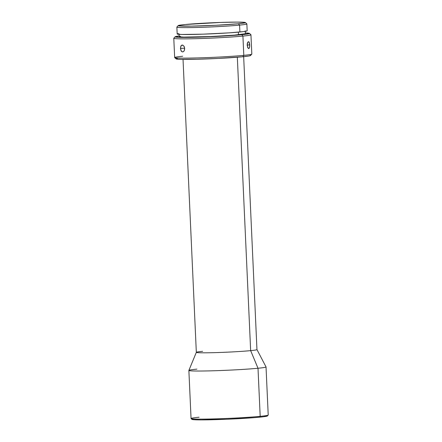 <?xml version="1.0" encoding="UTF-8"?>
<svg xmlns="http://www.w3.org/2000/svg" width="442" height="442" viewBox="0 0 442 442"><rect width="100%" height="100%" fill="white"/><g stroke="black" fill="none" stroke-linecap="round" stroke-linejoin="round"><path stroke-width="0.66" d="M183.032 59.416L196.331 352.357A30.343 1.216 -2.6 0 0 216.895 352.572A30.343 1.216 -2.6 0 0 250.653 350.633L237.326 57.228L250.653 350.633A30.343 1.216 177.4 0 1 216.63 352.583A30.343 1.216 177.4 0 1 196.336 352.335L188.878 370.418A38.62 1.547 -2.6 0 0 214.702 370.733A38.62 1.547 -2.6 0 0 258.006 368.252A38.62 1.547 177.4 0 1 215.039 370.722A38.62 1.547 177.4 0 1 188.872 370.446L191.054 418.541A38.62 1.547 -2.6 0 0 217.226 418.817A38.62 1.547 -2.6 0 0 260.189 416.347L259.57 417.182A37.791 1.514 -2.6 0 0 267.399 415.961L268.183 415.099A38.62 1.547 177.4 0 1 260.189 416.347A38.62 1.547 -2.6 0 0 268.217 415.038L266.029 366.943A38.62 1.547 177.4 0 1 258.006 368.252L260.189 416.347L258.006 368.252A38.62 1.547 -2.6 0 0 266.023 366.915L256.951 349.578A30.343 1.216 177.4 0 1 250.653 350.633L258.006 368.252L250.653 350.633A30.343 1.216 -2.6 0 0 256.957 349.605L243.658 56.664M178.209 25.608A33.653 1.348 177.4 0 1 185.176 24.52L179.347 25.255L178.259 25.564L178.463 25.818L191.275 26.133L216.116 25.277L238.431 23.752A33.653 1.348 177.4 0 1 200.353 25.923A33.653 1.348 177.4 0 1 178.209 25.608L176.894 27.045A35.034 1.403 -2.6 0 0 199.944 27.371A35.034 1.403 -2.6 0 0 239.581 25.111A35.034 1.403 -2.6 0 0 246.835 23.868L245.393 22.553A33.653 1.348 177.4 0 1 238.431 23.752L239.581 25.111L239.895 31.995A35.034 1.403 -2.6 0 0 247.177 30.807L246.863 23.923A35.034 1.403 177.4 0 1 239.581 25.111A35.034 1.403 177.4 0 1 200.607 27.354A35.034 1.403 177.4 0 1 176.866 27.1L177.181 33.984A35.034 1.403 -2.6 0 0 200.922 34.233A35.034 1.403 -2.6 0 0 239.895 31.995L239.581 25.111L238.431 23.752L244.26 23.017L245.349 22.708L245.144 22.448L237.133 22.1L220.58 22.437L185.176 24.52A33.653 1.348 177.4 0 1 221.978 22.387A33.653 1.348 177.4 0 1 245.393 22.553M250.2 55.311L250.421 55.598L249.216 55.941L242.768 56.753L243.796 55.361L242.768 56.753A37.239 1.492 -2.6 0 0 250.481 55.548L251.796 54.112A38.62 1.547 177.4 0 1 243.796 55.361A38.62 1.547 -2.6 0 0 251.824 54.051L250.945 34.774A38.62 1.547 177.4 0 1 242.918 36.084A38.62 1.547 -2.6 0 0 250.912 34.714L249.476 33.404A37.239 1.492 177.4 0 1 241.768 34.725L242.918 36.084L243.796 55.361L242.918 36.084A38.62 1.547 177.4 0 1 199.955 38.553A38.62 1.547 177.4 0 1 173.783 38.277L174.662 57.554A38.62 1.547 -2.6 0 0 200.834 57.83A38.62 1.547 -2.6 0 0 243.796 55.361A38.62 1.547 177.4 0 1 201.569 57.803A38.62 1.547 177.4 0 1 174.695 57.615A38.62 1.547 177.4 0 1 182.69 56.239M175.126 36.78L173.817 38.216A38.62 1.547 -2.6 0 0 199.226 38.576A38.62 1.547 -2.6 0 0 242.918 36.084L241.768 34.725A37.239 1.492 177.4 0 1 199.635 37.128A37.239 1.492 177.4 0 1 175.126 36.78A37.239 1.492 177.4 0 1 179.203 35.968L175.187 36.73L180.043 37.355L209.784 36.752L241.768 34.725L249.421 33.57L245.343 32.968A37.239 1.492 177.4 0 1 249.476 33.404M183.436 51.664L182.596 51.935L181.424 51.344L180.435 48.471L184.657 48.15L180.435 48.471L181.165 45.625L182.706 45.123L184.203 46.587L184.684 48.498L184.087 50.968M182.706 51.935L181.784 51.67M247.724 47.686L247.227 43.979L247.509 42.819L248.443 41.675L249.327 42.554L249.741 44.935L247.161 45.012L249.741 44.935L249.548 47.427L248.995 48.46L248.227 48.371L247.172 45.311L247.708 42.36L248.443 41.675L249.139 42.156L249.724 46.272L249.211 48.228L248.222 48.36M182.181 45.056L183.137 45.322M248.752 48.559L248.227 48.371M179.109 33.896L179.237 36.653A33.1 1.326 -2.6 0 0 201.668 36.885A33.1 1.326 -2.6 0 0 238.492 34.774L238.371 32.139L238.492 34.774A33.1 1.326 -2.6 0 0 245.371 33.647L245.249 30.896M247.095 30.907L243.531 31.597L229.608 32.824L203.044 34.167L181.828 34.47L177.469 34.15L177.259 33.885L178.397 33.559M245.299 33.741L234.05 35.161L210.066 36.575L183.629 37.111L179.507 36.808L179.308 36.553L180.38 36.25M181.109 50.913L180.435 48.471L180.888 46.045M183.872 46.04L184.447 47.178L184.563 49.819L183.784 51.36L182.596 51.935M174.695 57.615L176.131 58.924A37.239 1.492 -2.6 0 0 202.044 59.112A37.239 1.492 -2.6 0 0 242.768 56.753L218.077 58.443L196.773 59.261L181.043 59.383L176.408 59.04L176.187 58.758L177.391 58.416M196.336 352.335A30.343 1.216 177.4 0 1 202.64 351.324M188.872 370.446A38.62 1.547 177.4 0 1 196.894 369.136M267.112 415.723L267.338 416.01L263.493 416.756L254.498 417.629L227.116 419.243L201.232 419.9L193.894 419.718L192.005 419.22M248.443 41.675L248.923 41.868M181.502 45.311L182.286 45.051M191.088 418.602L191.95 419.386A37.791 1.514 -2.6 0 0 218.249 419.574A37.791 1.514 -2.6 0 0 259.57 417.182L260.189 416.347A38.62 1.547 177.4 0 1 217.956 418.795A38.62 1.547 177.4 0 1 191.088 418.602A38.62 1.547 177.4 0 1 199.082 417.231"/></g></svg>
